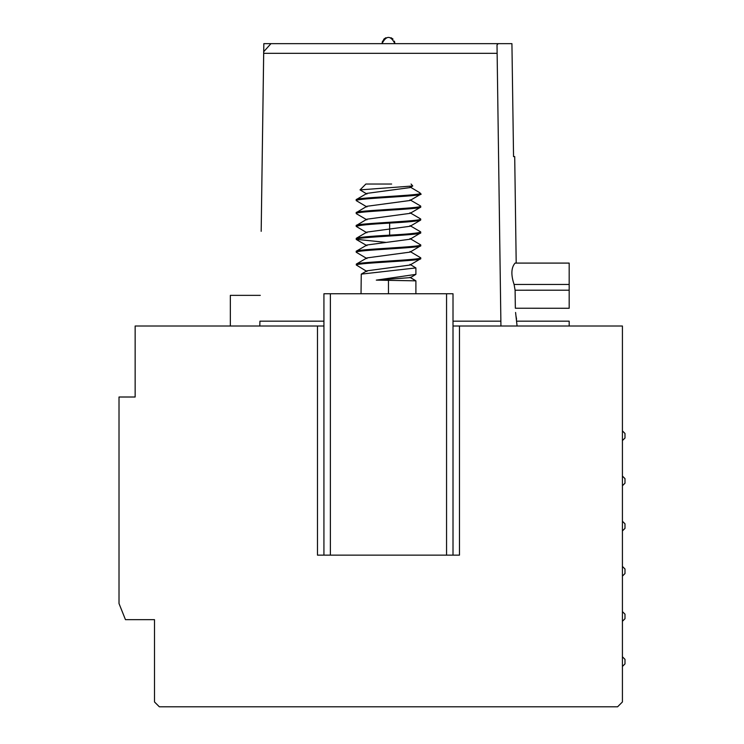 <?xml version="1.0" encoding="UTF-8"?>
<svg xmlns="http://www.w3.org/2000/svg" width="744" height="744" viewBox="0 0 744 744"><rect width="100%" height="100%" fill="white"/><g stroke="black" fill="none" stroke-linecap="round" stroke-linejoin="round"><path stroke-width="1.12" d="M214.551 326.012L154.51 326.012M453.012 326.012L459.467 326.012L459.467 555.136L453.012 555.136L453.012 293.75L446.558 293.75L446.558 555.136L453.012 555.136M446.558 555.136L330.382 555.136L330.382 293.75L323.928 293.75L323.928 555.136L317.474 555.136L317.474 326.012L135.148 326.012L135.148 397.008L119.012 397.008L119.012 603.533L125.466 619.668L154.51 619.668L154.51 701.964L159.356 706.8L617.585 706.8L622.421 701.964L622.421 326.012L459.467 326.012M317.474 326.012L323.928 326.012M500.945 326.012L500.87 321.176L453.012 321.176M323.928 321.176L259.926 321.176L259.814 326.012M135.148 397.008L135.148 326.012M154.51 701.964L154.51 619.668L135.148 619.668M262.13 163.708L263.832 43.654L270.956 43.654L263.683 51.727L263.674 53.336L497.131 53.336L497.02 44.91L498.238 43.654L511.928 43.654L513.546 156.603L514.709 156.603L516.197 263.088L569.179 263.088L515.062 263.088C511.193 267.645 510.858 274.759 514.076 284.441L569.179 284.441L569.179 263.088L516.197 263.088L569.179 263.088M497.131 53.336L500.87 321.176M261.181 231.328L262.474 139.082M261.2 230.017L263.674 53.336M622.421 430.897L624.988 433.454L624.988 438.011L622.421 440.569M622.421 476.067L624.988 478.625L624.988 483.191L622.421 485.748M622.421 521.246L624.988 523.804L624.988 528.37L622.421 530.928M622.421 566.426L624.988 568.983L624.988 573.55L622.421 576.107M622.421 611.605L624.988 614.163L624.988 618.729L622.421 621.287M622.421 656.785L624.988 659.342L624.988 663.908L622.421 666.466M330.382 293.75L446.558 293.75M323.928 555.136L330.382 555.136M513.546 156.603L511.928 43.654M498.238 43.654L382.016 43.654L383.904 39.088L382.016 43.654L382.518 41.162L382.016 43.645L263.832 43.654L263.72 51.699M383.96 39.041L385.922 37.721L383.96 39.041M391.037 37.73L393.009 39.069L391.037 37.73M517.08 326.012L515.573 312.452M516.048 316.321L516.569 319.176M569.179 284.441L569.179 308.267C569.179 324.914 569.179 324.914 569.179 308.267L515.35 308.23L515.099 290.216L514.076 284.441M270.956 43.654L382.016 43.654C386.322 35.331 390.619 35.331 394.925 43.654L394.432 41.18L394.925 43.645C390.619 35.331 386.322 35.331 382.016 43.654L263.832 43.654M569.179 326.012L569.179 321.176L517.006 321.176M230.342 326.012L230.342 295.359L260.288 295.359M394.432 41.18L394.925 43.654C390.619 35.331 386.322 35.331 382.016 43.654L382.518 41.162M410.018 277.279L415.896 280.841L376.297 280.125L415.896 274.378L415.896 267.933L361.259 274.127L361.035 293.75M415.896 293.75L415.896 280.841L410.39 277.614L415.896 274.378M376.297 280.125L410.297 277.614M410.009 264.371L415.896 267.933M361.268 274.127L366.922 270.825L410.018 265.031L420.741 258.67C422.787 260.781 357.148 262.874 356.283 264.985L356.395 264.046L366.922 257.917L410.018 252.123L420.741 245.771C422.843 247.91 354.423 250.049 356.199 252.225L366.922 258.577M356.283 264.129C357.148 262.028 422.787 259.926 420.741 257.824L410.018 251.463M356.199 252.225L356.395 251.137L366.922 245.008L410.009 239.224L420.741 232.863C422.908 235.002 354.442 237.141 356.199 239.317L385.773 242.367M356.199 251.37C354.144 249.221 422.629 247.073 420.741 244.916L410.018 238.554M356.199 239.317L356.395 238.238L366.922 232.1L410.084 226.269M356.199 238.461C358.329 237.355 369.48 236.257 389.642 235.16L389.642 223.098C369.47 224.204 358.32 225.302 356.199 226.409L366.922 232.76M356.283 264.985L366.922 271.486M420.741 258.67L420.741 257.824M420.741 244.916L420.741 245.771M420.425 231.719L420.741 232.863M420.741 232.007C418.965 233.058 408.596 234.109 389.642 235.16M420.453 218.829L420.741 219.099C422.536 221.256 354.032 223.414 356.199 225.553L366.913 219.201L410.074 213.361M420.416 205.902L420.741 206.19C422.508 208.357 354.032 210.506 356.199 212.645L366.922 206.283L410 200.499L420.527 194.361L420.741 193.71L419.737 192.705L420.044 193.71C414.203 195.728 353.93 197.746 356.199 199.736L356.404 199.504M356.395 199.513L366.932 193.375L410 187.59L412.753 185.981L360.022 189.887L366.922 194.035M410.018 186.93L419.737 192.705M411.06 184.028L412.753 185.981M420.044 193.71L420.044 193.71C431.204 195.988 354.544 198.285 356.199 200.592L356.199 199.736M366.922 206.944L356.199 200.592M420.741 206.19L420.537 207.269L410 213.407M420.741 207.037C422.862 209.194 354.33 211.333 356.199 213.5L356.199 212.645M420.741 219.099L420.537 220.178L410 226.316M420.741 219.945C418.937 221.005 408.568 222.065 389.642 223.098M391.642 184.028L365.881 184.028L360.022 189.887M356.199 226.409L356.199 225.553M381.858 43.654L382.016 43.654C386.322 35.331 390.619 35.331 394.925 43.654M569.179 290.197L515.099 290.216M388.47 280.339L388.47 293.75M366.922 245.669L356.395 239.54M410 225.646L420.537 231.784M410 212.738L420.537 218.885M410.009 199.838L420.537 205.976M356.385 213.714L366.922 219.852"/></g></svg>
